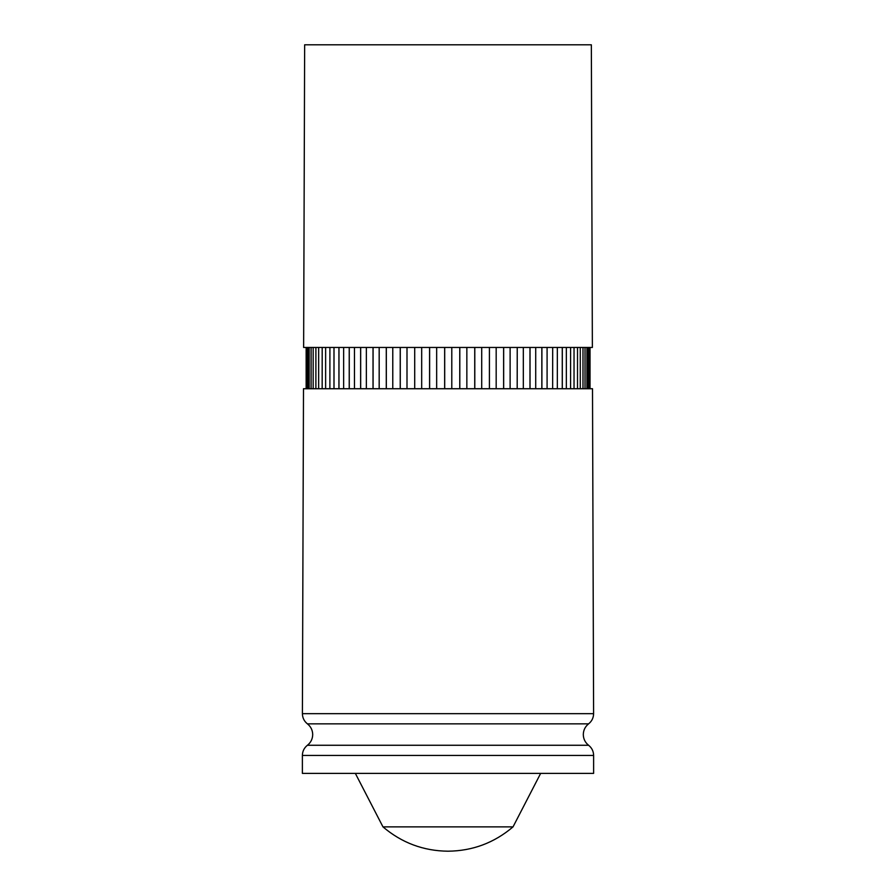 <?xml version="1.0" encoding="UTF-8"?>
<svg xmlns="http://www.w3.org/2000/svg" width="896" height="896" viewBox="0 0 896 896"><rect width="100%" height="100%" fill="white"/><g stroke="black" fill="none" stroke-linecap="round" stroke-linejoin="round"><path stroke-width="1.34" d="M489.418 347.458L489.418 388.73M474.734 347.458L474.734 388.73L474.734 347.458M459.76 347.458L459.76 388.73L459.76 347.458M444.651 347.458L444.651 388.73L444.651 347.458M429.576 347.458L429.576 388.73L429.576 347.458M414.714 347.458L414.714 388.73M448 826.874L513.027 826.874C494.29 842.822 472.606 850.942 448 851.2C423.394 850.942 401.71 842.822 382.973 826.874L448 826.874M448 773.382L593.622 773.382L593.622 755.44L302.378 755.44L302.378 773.382L448 773.382M593.6 713.664L302.4 713.664L303.498 388.73L592.502 388.73L593.6 713.664C593.51 717.842 591.842 721.246 588.582 723.856L307.418 723.856C310.834 726.611 312.603 730.173 312.704 734.563C312.603 738.954 310.834 742.526 307.406 745.27L588.594 745.27C591.853 747.88 593.522 751.274 593.622 755.44M448 44.8L591.349 44.8L592.368 347.458L303.632 347.458L304.651 44.8L448 44.8M306.152 347.458L306.152 388.73M589.277 347.458L589.266 388.73M586.925 347.458L586.914 388.73M582.994 347.458L582.994 388.73M582.971 347.458L582.971 388.73L582.971 347.458M577.528 347.458L577.517 388.73M570.606 347.458L570.584 388.73M562.296 347.458L562.296 388.73M562.262 347.458L562.262 388.73L562.262 347.458M552.686 347.458L552.653 388.73M541.89 347.458L541.89 388.73M541.845 347.458L541.845 388.73L541.845 347.458M530.029 347.458L530.029 388.73M529.984 347.458L529.984 388.73L529.984 347.458M517.238 347.458L517.194 388.73M503.664 347.458L503.664 388.73M503.619 347.458L503.619 388.73L503.619 347.458M474.79 347.458L474.79 388.73M459.805 347.458L459.805 388.73M444.696 347.458L444.696 388.73M429.621 347.458L429.621 388.73M400.266 347.458L400.266 388.73M400.221 347.458L400.221 388.73L400.221 347.458M386.322 347.458L386.322 388.73M386.277 347.458L386.277 388.73L386.277 347.458M373.072 347.458L373.072 388.73M373.027 347.458L373.027 388.73L373.027 347.458M360.674 347.458L360.674 388.73M360.629 347.458L360.629 388.73L360.629 347.458M349.261 347.458L349.261 388.73M349.227 347.458L349.227 388.73L349.227 347.458M338.968 347.458L338.968 388.73M338.934 347.458L338.934 388.73L338.934 347.458M329.907 347.458L329.885 388.73M322.19 347.458L322.168 388.73M315.896 347.458L315.885 388.73M311.102 347.458L311.091 388.73M307.854 347.458L307.843 388.73M306.197 347.458L306.197 388.73L306.197 347.458M589.826 347.458L589.826 388.73M466.85 347.458L466.85 388.73M306.779 347.458L306.779 388.73M309.176 347.458L309.176 388.73M481.712 347.458L481.712 388.73M451.786 347.458L451.786 388.73M325.629 347.458L325.629 388.73M392.773 347.458L392.773 388.73M436.666 347.458L436.666 388.73M421.68 347.458L421.68 388.73M313.163 347.458L313.163 388.73M318.662 347.458L318.662 388.73M379.176 347.458L379.176 388.73M535.707 347.458L535.707 388.73M547.086 347.458L547.086 388.73M580.272 347.458L580.272 388.73M366.363 347.458L366.363 388.73M510.115 347.458L510.115 388.73M496.182 347.458L496.182 388.73M333.995 347.458L333.995 388.73M406.997 347.458L406.997 388.73M343.638 347.458L343.638 388.73M557.334 347.458L557.334 388.73M588.224 347.458L588.224 388.73M585.021 347.458L585.021 388.73M574.034 347.458L574.034 388.73M566.35 347.458L566.35 388.73M523.331 347.458L523.331 388.73M354.469 347.458L354.469 388.73M588.582 723.856C585.166 726.611 583.397 730.173 583.296 734.563C583.397 738.954 585.166 742.526 588.594 745.27M513.027 826.874L540.658 773.382M382.973 826.874L355.342 773.382M302.4 713.664C302.49 717.842 304.158 721.246 307.418 723.856M307.406 745.27C304.147 747.88 302.478 751.274 302.378 755.44M590.027 388.73L590.027 347.458"/></g></svg>
